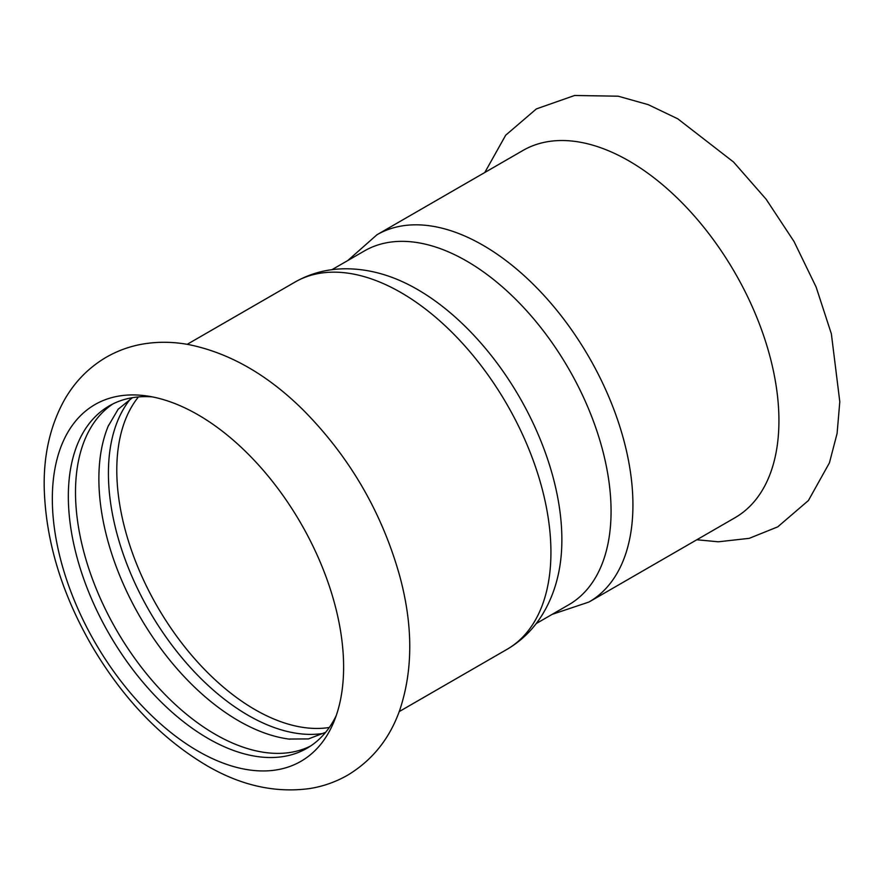 <?xml version="1.0" encoding="UTF-8"?>
<svg xmlns="http://www.w3.org/2000/svg" width="884" height="884" viewBox="0 0 884 884"><rect width="100%" height="100%" fill="white"/><g stroke="black" fill="none" stroke-linecap="round" stroke-linejoin="round"><path stroke-width="1.33" d="M589.009 602.004L735.013 517.715A212.038 122.423 -120 0 0 778.926 420.651A212.038 122.423 -120 0 0 686.371 207.265A212.038 122.423 -120 0 0 522.974 150.457L376.982 234.746A212.038 122.423 -120 0 1 482.995 245.255A212.038 122.423 -120 0 1 632.933 504.941A212.038 122.423 -120 0 1 589.009 602.004L552.102 614.391M52.333 498.852A205.961 118.909 -120 0 0 197.972 751.102A205.961 118.909 -120 0 0 334.019 721.488A205.961 118.909 -120 0 0 343.611 667.011A205.961 118.909 -120 0 0 146.004 395.833A205.961 118.909 -120 0 0 52.333 498.852M310.472 746.085A197.673 114.135 60 0 1 215.287 734.339A197.673 114.135 60 0 1 87.14 563.417A197.673 114.135 60 0 1 112.931 403.922M152.236 396.872A197.673 114.135 -120 0 0 109.273 405.878A197.673 114.135 -120 0 0 68.333 496.377A197.673 114.135 -120 0 0 208.116 738.483A197.673 114.135 -120 0 0 306.958 748.273A197.673 114.135 -120 0 0 336.24 715.576M289.875 739.19A197.673 114.135 60 0 1 288.714 739.046A197.673 114.135 60 0 1 238.658 720.847A197.673 114.135 60 0 1 108.146 426.298A197.673 114.135 60 0 1 108.599 425.215M130.777 398.573A197.673 114.135 -120 0 0 125.44 560.257A197.673 114.135 -120 0 0 248.194 715.344A197.673 114.135 -120 0 0 324.03 733.3M536.201 623.574L568.755 604.778A204.303 117.959 -120 0 0 611.065 511.25A204.303 117.959 -120 0 0 466.597 261.034A204.303 117.959 -120 0 0 364.451 250.912L331.898 269.708M294.991 282.084A212.038 122.423 -120 0 1 401.004 292.593A212.038 122.423 -120 0 1 550.931 552.279A212.038 122.423 -120 0 1 507.018 649.342C521.803 640.668 533.715 628.878 542.754 613.993C549.881 602.159 555.03 589.153 558.18 574.976A204.303 117.959 -120 0 0 561.87 539.649A204.303 117.959 -120 0 0 417.403 289.433A204.303 117.959 -120 0 0 384.971 274.968C371.125 270.603 357.291 268.559 343.467 268.813C326.052 269.2 309.897 273.62 294.991 282.084L187.187 344.329M138.445 396.927A195.475 112.854 -120 0 0 116.787 470.211A195.475 112.854 -120 0 0 188.535 651.574A195.475 112.854 -120 0 0 329.301 727.488M696.813 539.759L718.383 541.793L749.245 538.334L777.732 526.864L808.407 500.532L829.435 462.84L837.093 433.458L839.8 401.756L831.369 333.854L816.12 287.046L794.02 241.487L766.096 199.187L733.543 162.015L677.763 118.81L648.226 104.655L618.181 96.201L574.611 95.483L536.389 108.898L505.703 135.197L484.786 172.513M206.237 765.279C160.965 738.262 122.854 698.493 91.925 645.972C61.405 593.02 45.493 540.014 44.2 486.962C43.681 454.277 50.41 425.281 64.399 399.977C74.588 382.054 88.356 367.91 105.704 357.556C117.473 350.705 130.125 346.152 143.672 343.909C158.601 341.511 173.783 341.765 189.209 344.694C229.663 353.059 267.62 374.805 303.101 409.911C349.744 456.995 381.998 512.521 399.866 576.49C413.093 625.695 413.06 670.238 399.745 710.128C389.778 738.438 372.529 760.052 347.987 774.981C336.185 781.799 323.511 786.318 309.952 788.517C275.244 793.279 240.669 785.533 206.237 765.279M325.655 732.295L308.483 738.913L288.714 739.046M132.467 397.678L118.147 409.237L108.146 426.298M347.799 260.515L376.982 234.746M507.018 649.342L399.214 711.587"/></g></svg>
